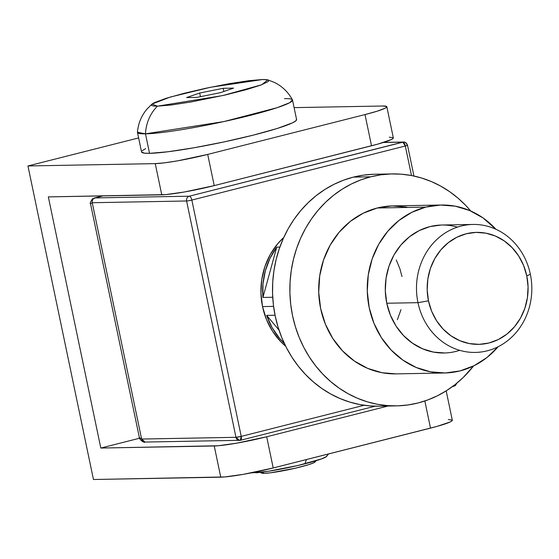 <?xml version="1.0" encoding="UTF-8"?>
<svg xmlns="http://www.w3.org/2000/svg" width="559" height="559" viewBox="0 0 559 559"><rect width="100%" height="100%" fill="white"/><g stroke="black" fill="none" stroke-linecap="round" stroke-linejoin="round"><path stroke-width="0.84" d="M326.812 455.899A40.003 3.578 168.2 0 1 305.004 463.781A60.232 25.56 75.8 0 1 306.493 459.533A60.232 25.56 -104.2 0 0 305.004 463.781A40.003 3.578 168.2 0 1 255.784 472.823M386.821 106.72A40.003 3.578 168.2 0 1 365.006 114.581L371.525 145.78A40.003 3.578 -11.8 0 0 393.333 137.919L386.821 106.72A40.003 3.578 168.2 0 0 382.775 106.007L294.104 107.628L382.775 106.007L386.737 106.566L386.493 107.328L384.753 108.39L377.122 111.206L365.006 114.581L207.703 154.417L177.797 160.803L164.563 162.83L155.248 163.626L27.95 165.96L138.611 137.933L27.95 165.96L93.451 479.503L224.809 476.939L243.305 474.346L273.211 467.967L266.692 436.768L236.785 443.147L218.296 445.74L100.809 448.052L48.34 196.901L165.827 194.595L184.316 192.003L214.223 185.616L207.703 154.417L365.006 114.581L371.525 145.78L214.223 185.616L378.045 144.054L391.272 139.589L393.012 138.527L393.256 137.766L389.295 137.207M139.582 438.228L100.809 448.052L139.582 438.228M388.044 406.03L266.692 436.768L388.044 406.03M446.18 390.867L452.322 420.263A40.003 3.578 -11.8 0 1 430.507 428.124L424.84 400.985L430.507 428.124L273.211 467.967L437.026 426.398L450.261 421.933L451.993 420.878L452.245 420.109L448.276 419.55M48.34 196.901L161.768 194.825L155.248 163.626L27.95 165.96L93.451 479.503L220.756 477.176L214.237 445.977L100.809 448.052L48.34 196.901M214.223 185.616L207.703 154.417A40.003 3.578 168.2 0 1 155.248 163.626L161.768 194.825A40.003 3.578 -11.8 0 0 214.223 185.616M273.211 467.967L266.692 436.768A40.003 3.578 168.2 0 1 214.237 445.977L220.756 477.176A40.003 3.578 -11.8 0 0 273.211 467.967M326.736 455.76L326.491 456.528L321.593 458.89L297.821 465.521L268.103 471.314L250.746 472.963M315.276 461.461L313.906 462.719L308.645 464.669L295.327 468.197L270.514 472.802L264.086 473.354L262.332 472.131L264.086 473.354A27.601 2.467 -11.8 0 0 293.517 468.61A27.601 2.467 -11.8 0 0 315.269 461.811L315.961 460.756M151.985 104.079L170.327 97.042L210.568 87.26L262.772 79.497L248.804 80.692L228.945 83.738L206.222 88.168L184.086 93.311L165.911 98.377L154.466 102.604L151.859 104.191L151.489 105.344L153.369 106.007L157.435 106.175L151.985 104.079L146.835 109.243C141.329 115.881 138.206 123.546 137.451 132.245L145.473 133.839A79.203 7.085 168.2 0 1 137.465 132.427L141.539 151.929A79.203 7.085 -11.8 0 0 149.539 153.341A79.203 7.085 -11.8 0 0 237.4 138.96A79.203 7.085 -11.8 0 0 296.591 119.535L292.518 100.04A79.203 7.085 168.2 0 1 233.327 119.465A79.203 7.085 168.2 0 1 145.473 133.839L149.539 153.341L145.473 133.839L223.879 121.576L277.103 107.698L289.667 102.716L292.455 99.865C288.283 92.193 282.344 86.414 274.651 82.543L267.866 79.874L261.724 84.758L222.713 95.575L157.435 106.175A40.003 36.042 89 0 0 145.473 133.839A40.003 36.042 -91 0 1 157.435 106.175L171.396 104.973L191.255 101.934L225.34 94.974L245.89 89.768L260.997 85.031L268.348 81.481L268.718 80.328L266.832 79.664L262.772 79.497L267.866 79.874M284.51 98.629A79.203 7.085 168.2 0 1 292.518 100.04M260.396 472.369L261.451 473.054A27.601 2.467 -11.8 0 0 264.086 473.354L261.353 472.97L261.521 472.439M220.519 92.647L197.054 97.364L186.636 97.552L199.689 93.025L223.153 88.308L233.564 88.119L220.519 92.647L197.054 97.364L186.636 97.552L199.689 93.025L200.45 96.679L199.689 93.025L223.153 88.308L223.824 91.501L223.153 88.308L233.564 88.119L220.519 92.647M296.438 119.228L295.949 120.744L292.504 122.84L277.397 128.416L253.402 135.103L224.187 141.888L194.19 147.737L167.98 151.762L149.539 153.341L144.18 153.124L141.532 151.901M142.182 150.72L145.626 148.624M417.978 302.664L428.474 300.819A55.998 50.464 -91 0 1 466.22 233.774A55.998 50.464 -91 0 1 526.788 275.922L530.337 274.21A63.999 57.668 89 0 0 461.126 226.039A63.999 57.668 89 0 0 417.978 302.664A63.999 57.668 -91 0 1 472.991 224.445A63.999 57.668 -91 0 1 530.337 274.21A63.999 57.668 -91 0 1 475.332 352.429A63.999 57.668 -91 0 1 417.978 302.664L386.765 303.237L417.978 302.664A63.999 57.668 89 0 0 487.196 350.835A63.999 57.668 89 0 0 530.337 274.21L526.788 275.922L523.615 265.511L518.675 255.98L512.163 247.693L504.323 240.964L495.456 236.059L485.904 233.166L476.03 232.397L466.22 233.774L456.85 237.254L448.276 242.697L440.834 249.894L434.804 258.572L430.416 268.39L427.852 278.983L427.188 289.932L428.474 300.819L431.639 311.237L436.579 320.768L443.091 329.055L450.931 335.784L459.798 340.683L469.357 343.575L479.224 344.351L489.034 342.967L498.404 339.495L506.978 334.051L514.42 326.854L520.45 318.176L524.838 308.351L527.41 297.765L528.066 286.816L526.788 275.922A55.998 50.464 -91 0 1 489.034 342.967A55.998 50.464 -91 0 1 428.474 300.819L417.978 302.664M276.747 247.141L279.849 247.085L276.747 247.141L270.004 258.328L265.35 270.752L262.961 283.958L262.926 297.437A69.197 62.356 -91 0 1 276.747 247.141L262.926 297.437L276.747 247.141M272.722 297.255L262.926 297.437L272.722 297.255M262.527 306.584L273.582 306.381L262.527 306.584L266.447 319.448L272.547 331.228L280.597 341.472L285.726 346.287A69.197 62.356 89 0 1 262.527 306.584A69.197 62.356 89 0 1 283.734 237.519L277.802 243.647L270.353 254.366L264.931 266.503L261.759 279.591L260.948 293.126L262.527 306.584M400.985 309.665L397.351 319.734M279.018 330.089L266.678 315.388L272.058 327.497L279.444 338.223L284.356 343.471A69.197 62.356 -91 0 1 266.678 315.388L275.056 315.234L266.678 315.388L279.018 330.089M94.171 198.019L102.919 195.902L94.946 197.921L189.298 196.195L402.773 142.133L383.369 142.489L402.773 142.133A3.997 3.606 -91 0 1 403.514 142.035A3.997 3.606 -91 0 1 407.099 145.144A3.997 0.356 168.2 0 1 407.504 145.214A3.997 0.356 168.2 0 1 405.324 146.004L411.494 175.54L405.324 146.004C407.357 145.466 407.944 145.179 407.099 145.144M383.663 142.398L403.514 142.035L189.298 196.195A3.997 3.606 89 0 0 186.601 200.988A3.997 3.606 -91 0 1 189.298 196.195L94.946 197.921A3.997 3.606 89 0 0 92.249 202.714L186.601 200.988L235.968 437.313L141.623 439.039L139.394 437.578L141.623 439.039L92.249 202.714L186.601 200.988L235.968 437.313L141.623 439.039L92.249 202.714L90.537 203.846L92.249 202.714C91.983 200.304 92.885 198.711 94.946 197.921L94.178 198.019L93.004 199.242M240.3 440.324A3.997 3.606 -91 0 1 239.552 440.422A3.997 3.606 -91 0 1 235.968 437.313L239.552 440.422L240.3 440.324L241.215 436.39L235.968 437.313A3.997 0.356 -11.8 0 0 241.215 436.39L364.126 405.268L241.215 436.39L191.842 200.066L405.324 146.004A3.997 1.698 -104.2 0 0 402.773 142.133L405.324 146.004L191.842 200.066A3.997 1.698 -104.2 0 0 189.298 196.195A3.997 1.698 75.8 0 1 191.842 200.066A3.997 0.356 168.2 0 1 186.601 200.988A3.997 0.356 -11.8 0 0 191.842 200.066L241.215 436.39A3.997 1.698 75.8 0 1 240.461 440.303A3.997 1.698 75.8 0 1 240.3 440.324L375.187 406.183M454.823 384.788L453.775 386.262A3.997 1.698 -104.2 0 0 453.943 386.241A3.997 1.698 -104.2 0 0 454.823 384.788M141.623 439.039A3.997 3.606 89 0 0 145.207 442.148L141.623 439.039M145.948 442.05L240.461 440.303M396.261 259.97L399.811 268.537L401.998 276.558M459.68 350.325A63.999 57.668 -91 0 1 386.765 303.237L385.298 290.792L386.052 278.277L388.987 266.175L393.997 254.946L400.894 245.031L409.398 236.806L419.194 230.588L429.906 226.612L441.114 225.032M392.257 173.919L374.914 174.233A115.999 104.526 89 0 0 353.407 177.119L370.75 176.805A115.999 104.526 -91 0 1 392.257 173.919A115.999 104.526 -91 0 1 470.727 210.995L465.92 205.621L458.101 198.214L449.674 191.695L440.709 186.112L431.303 181.535L421.542 178L411.515 175.54L401.327 174.184L391.069 173.947L380.847 174.82L370.75 176.805L360.883 179.872L351.338 184.009L342.213 189.159L333.583 195.28L325.541 202.309L318.162 210.191L311.517 218.835L305.675 228.163L300.679 238.085L296.591 248.503L293.44 259.327L291.267 270.444L290.079 281.743L289.904 293.126L290.729 304.473L292.553 315.681L295.362 326.645L299.121 337.252L303.796 347.405L309.351 356.998L315.716 365.949L322.843 374.167L330.655 381.573L339.082 388.1L348.047 393.676L357.453 398.26L367.214 401.795L377.241 404.248L387.429 405.603L397.687 405.848L407.909 404.975L418.006 402.99L427.873 399.916L437.417 395.786L446.543 390.636L455.173 384.515L463.215 377.479L473.564 365.956A115.999 104.526 -91 0 1 418.006 402.99A115.999 104.526 -91 0 1 396.499 405.876A115.999 104.526 -91 0 1 290.652 303.823A115.999 104.526 -91 0 1 370.75 176.805L353.407 177.119A115.999 104.526 89 0 0 273.309 304.138A115.999 104.526 89 0 0 379.156 406.197L396.499 405.876M441.407 205.02L392.844 205.908A83.997 75.689 89 0 0 377.269 208.004L425.832 207.109A83.997 75.689 -91 0 1 441.407 205.02A83.997 75.689 -91 0 1 495.952 229.281M498.104 346.762A83.997 75.689 -91 0 1 460.05 370.903L474.109 365.684L486.966 357.522L498.132 346.727M495.959 229.281L482.983 217.898L469.679 210.54L455.354 206.201L440.548 205.041L425.832 207.109L411.773 212.329L398.916 220.491L387.75 231.286L378.702 244.304L372.126 259.034L368.269 274.916L367.284 291.344L369.206 307.681L373.964 323.298L381.364 337.601L391.139 350.032L402.899 360.122L416.203 367.473L430.528 371.819L445.334 372.972L460.05 370.903A83.997 75.689 -91 0 1 444.475 372.993A83.997 75.689 -91 0 1 367.829 299.093A83.997 75.689 -91 0 1 425.832 207.109L377.269 208.004A83.997 75.689 89 0 0 319.266 299.98A83.997 75.689 89 0 0 395.919 373.88L444.475 372.993M444.768 352.981L433.484 352.1L422.569 348.795L412.437 343.191L403.472 335.505L396.024 326.03L390.385 315.136L386.765 303.237A63.999 57.668 -91 0 1 457.423 227.122M395.989 373.88L381.972 372.706L367.64 368.367L354.336 361.009L342.576 350.919L332.808 338.488L325.401 324.185L320.642 308.568L318.721 292.231L319.713 275.811L323.563 259.921L330.145 245.191L339.187 232.174L350.353 221.378L363.217 213.217L377.269 208.004L391.985 205.929L406.791 207.089M379.205 406.19L370.086 405.925L359.898 404.569L349.871 402.11L340.11 398.574L330.704 393.997L321.739 388.414L313.313 381.895L305.5 374.488L298.373 366.271L292.001 357.32L286.453 347.719L281.778 337.566L278.019 326.959L275.21 316.003L273.386 304.795L272.561 293.44L272.736 282.057L273.924 270.759L276.097 259.642L279.248 248.825L283.336 238.4L288.325 228.477L294.174 219.149L300.819 210.505L308.198 202.631L316.24 195.594L324.87 189.473L333.996 184.323L343.54 180.194L353.407 177.119L363.504 175.135L373.726 174.261M326.694 456.312L328.559 453.943M441.715 225.018L472.991 224.445M102.493 195.916L92.438 198.808C90.362 202.078 89.733 203.756 90.537 203.846L139.289 437.201C138.408 438.039 143.097 443.161 145.207 442.148M403.514 142.035C405.261 141.888 406.589 142.95 407.504 145.214L413.946 176.036M452.399 386.632L455.361 385.563L456.885 383.132"/></g></svg>
